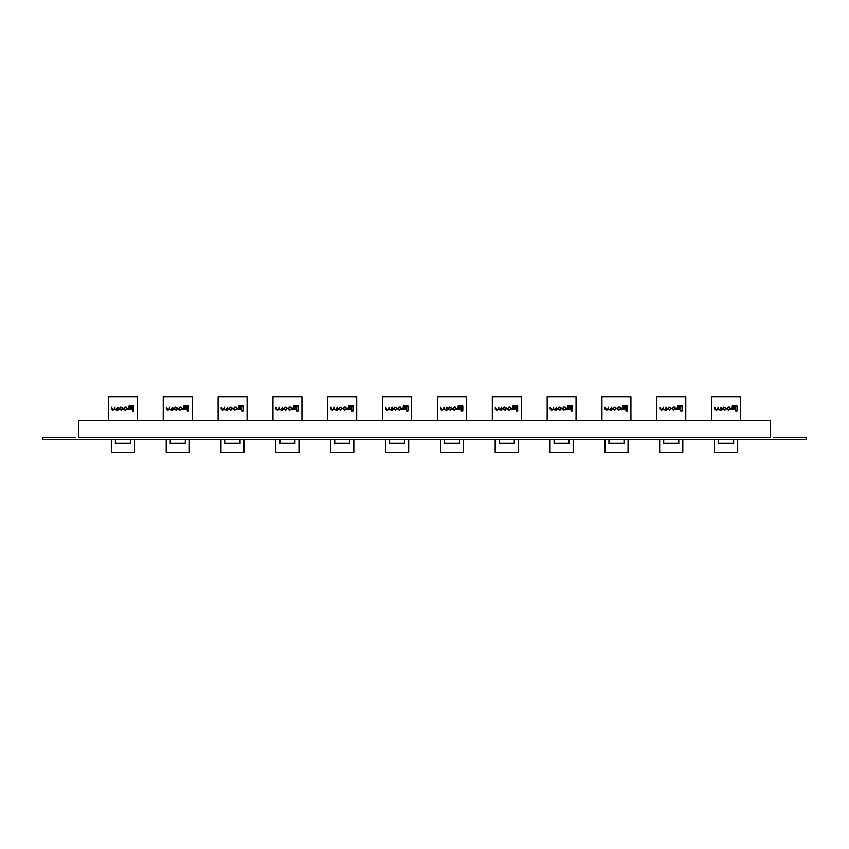 <?xml version="1.0" encoding="UTF-8"?>
<svg xmlns="http://www.w3.org/2000/svg" width="849" height="849" viewBox="0 0 849 849"><rect width="100%" height="100%" fill="white"/><g stroke="black" fill="none" stroke-linecap="round" stroke-linejoin="round"><path stroke-width="1.27" d="M78.564 437.426L770.436 437.426M773.598 437.426L806.55 437.426L806.55 439.803L42.45 439.803L42.45 437.426L75.402 437.426M770.351 437.426L770.351 420.807L78.649 420.807L78.649 437.426M131.553 396.727L127.032 396.77M119.369 396.727L122.744 396.77M118.584 396.727L113.299 396.77M123.317 396.727L126.427 396.77M137.358 420.807L137.358 396.77L108.407 396.77L108.407 420.807M134.439 439.803L134.439 452.273L111.315 452.273L111.315 439.803M115.337 439.803L115.337 443.422L130.417 443.422L130.417 439.803M133.749 410.948L133.749 405.981L129.059 405.981L129.059 407.191L132.306 407.191L132.306 410.948L133.749 410.948M131.075 409.08L131.075 407.913L128.231 407.913L128.231 409.08L131.075 409.08M121.301 410.109L122.999 408.189L120.558 406.936L118.86 408.857L121.301 410.109M120.399 409.685L122.479 408.825L121.46 407.361L119.38 408.21L120.399 409.685M117.905 410.056L117.905 406.989L116.419 409.685L114.891 408.847L114.891 406.989L114.371 408.804L112.949 409.685L111.442 406.989L111.442 409.048L112.79 410.109L114.551 409.536L117.905 410.056M124.177 408.008L125.928 407.361L126.979 408.199L126.034 409.685L123.742 409.059L125.09 410.109L127.499 408.868L126.204 406.936L125.036 406.936L124.177 408.008M186.387 396.727L181.866 396.77M174.204 396.727L177.59 396.77M173.419 396.727L168.134 396.77M178.152 396.727L181.272 396.77M192.203 420.807L192.203 396.77L163.241 396.77L163.241 420.807M189.285 439.803L189.285 452.273L166.16 452.273L166.16 439.803M170.182 439.803L170.182 443.422L185.262 443.422L185.262 439.803M188.595 410.948L188.595 405.981L183.904 405.981L183.904 407.191L187.151 407.191L187.151 410.948L188.595 410.948M185.91 409.08L185.91 407.913L183.076 407.913L183.076 409.08L185.91 409.08M176.146 410.109L177.844 408.189L175.403 406.936L173.705 408.857L176.146 410.109M175.244 409.685L177.324 408.825L176.295 407.361L174.225 408.21L175.244 409.685M172.75 410.056L172.75 406.989L171.265 409.685L169.726 408.847L169.726 406.989L169.216 408.804L167.784 409.685L166.287 406.989L166.287 409.048L167.624 410.109L169.397 409.536L172.75 410.056M179.012 408.008L180.773 407.361L181.813 408.199L180.869 409.685L178.587 409.059L179.924 410.109L182.333 408.868L181.049 406.936L179.882 406.936L179.012 408.008M241.233 396.727L236.712 396.77M229.05 396.727L232.424 396.77M228.264 396.727L222.979 396.77M232.997 396.727L236.107 396.77M247.038 420.807L247.038 396.77L218.087 396.77L218.087 420.807M244.119 439.803L244.119 452.273L221.005 452.273L221.005 439.803M225.017 439.803L225.017 443.422L240.108 443.422L240.108 439.803M243.44 410.948L243.44 405.981L238.739 405.981L238.739 407.191L241.986 407.191L241.986 410.948L243.44 410.948M240.755 409.08L240.755 407.913L237.911 407.913L237.911 409.08L240.755 409.08M230.981 410.109L232.679 408.189L230.238 406.936L228.54 408.857L230.981 410.109M230.09 409.685L232.159 408.825L231.14 407.361L229.06 408.21L230.09 409.685M227.585 410.056L227.585 406.989L226.099 409.685L224.571 408.847L224.571 406.989L224.051 408.804L222.629 409.685L221.122 406.989L221.122 409.048L222.47 410.109L224.232 409.536L227.585 410.056M233.857 408.008L235.608 407.361L236.659 408.199L235.714 409.685L233.422 409.059L234.77 410.109L237.179 408.868L235.884 406.936L234.717 406.936L233.857 408.008M296.068 396.727L291.547 396.77M283.884 396.727L287.27 396.77M283.11 396.727L277.814 396.77M287.832 396.727L290.952 396.77M301.883 420.807L301.883 396.77L272.922 396.77L272.922 420.807M298.965 439.803L298.965 452.273L275.84 452.273L275.84 439.803M279.862 439.803L279.862 443.422L294.943 443.422L294.943 439.803M298.275 410.948L298.275 405.981L293.584 405.981L293.584 407.191L296.832 407.191L296.832 410.948L298.275 410.948M295.59 409.08L295.59 407.913L292.756 407.913L292.756 409.08L295.59 409.08M285.826 410.109L287.524 408.189L285.084 406.936L283.386 408.857L285.826 410.109M284.924 409.685L287.004 408.825L285.975 407.361L283.906 408.21L284.924 409.685M282.43 410.056L282.43 406.989L280.945 409.685L279.406 408.847L279.406 406.989L278.897 408.804L277.464 409.685L275.967 406.989L275.967 409.048L277.305 410.109L279.077 409.536L282.43 410.056M288.692 408.008L290.454 407.361L291.504 408.199L290.549 409.685L288.267 409.059L289.605 410.109L292.014 408.868L290.729 406.936L289.562 406.936L288.692 408.008M350.913 396.727L346.392 396.77M338.73 396.727L342.115 396.77M337.944 396.727L332.659 396.77M342.678 396.727L345.787 396.77M356.718 420.807L356.718 396.77L327.767 396.77L327.767 420.807M353.8 439.803L353.8 452.273L330.686 452.273L330.686 439.803M334.697 439.803L334.697 443.422L349.788 443.422L349.788 439.803M353.12 410.948L353.12 405.981L348.419 405.981L348.419 407.191L351.666 407.191L351.666 410.948L353.12 410.948M350.435 409.08L350.435 407.913L347.591 407.913L347.591 409.08L350.435 409.08M340.661 410.109L342.359 408.189L339.918 406.936L338.22 408.857L340.661 410.109M339.77 409.685L341.839 408.825L340.82 407.361L338.74 408.21L339.77 409.685M337.265 410.056L337.265 406.989L335.779 409.685L334.251 408.847L334.251 406.989L333.731 408.804L332.309 409.685L330.802 406.989L330.802 409.048L332.15 410.109L333.912 409.536L337.265 410.056M343.537 408.008L345.288 407.361L346.339 408.199L345.394 409.685L343.102 409.059L344.45 410.109L346.859 408.868L345.564 406.936L344.397 406.936L343.537 408.008M405.758 396.727L401.227 396.77M393.565 396.727L396.95 396.77M392.79 396.727L387.494 396.77M397.512 396.727L400.632 396.77M411.563 420.807L411.563 396.77L382.602 396.77L382.602 420.807M408.645 439.803L408.645 452.273L385.52 452.273L385.52 439.803M389.542 439.803L389.542 443.422L404.623 443.422L404.623 439.803M407.955 410.948L407.955 405.981L403.264 405.981L403.264 407.191L406.512 407.191L406.512 410.948L407.955 410.948M405.27 409.08L405.27 407.913L402.437 407.913L402.437 409.08L405.27 409.08M395.507 410.109L397.205 408.189L394.764 406.936L393.066 408.857L395.507 410.109M394.605 409.685L396.685 408.825L395.655 407.361L393.586 408.21L394.605 409.685M392.111 410.056L392.111 406.989L390.625 409.685L389.086 408.847L389.086 406.989L388.577 408.804L387.144 409.685L385.648 406.989L385.648 409.048L386.995 410.109L388.757 409.536L392.111 410.056M398.372 408.008L400.134 407.361L401.184 408.199L400.24 409.685L397.948 409.059L399.285 410.109L401.694 408.868L400.41 406.936L399.242 406.936L398.372 408.008M460.593 396.727L456.072 396.77M448.41 396.727L451.795 396.77M447.625 396.727L442.34 396.77M452.358 396.727L455.467 396.77M466.398 420.807L466.398 396.77L437.447 396.77L437.447 420.807M463.49 439.803L463.49 452.273L440.366 452.273L440.366 439.803M444.388 439.803L444.388 443.422L459.468 443.422L459.468 439.803M462.801 410.948L462.801 405.981L458.099 405.981L458.099 407.191L461.347 407.191L461.347 410.948L462.801 410.948M460.116 409.08L460.116 407.913L457.271 407.913L457.271 409.08L460.116 409.08M450.341 410.109L452.039 408.189L449.599 406.936L447.901 408.857L450.341 410.109M449.45 409.685L451.519 408.825L450.501 407.361L448.421 408.21L449.45 409.685M446.945 410.056L446.945 406.989L445.46 409.685L443.931 408.847L443.931 406.989L443.411 408.804L441.989 409.685L440.493 406.989L440.493 409.048L441.83 410.109L443.592 409.536L446.945 410.056M453.217 408.008L454.968 407.361L456.019 408.199L455.075 409.685L452.782 409.059L454.13 410.109L456.539 408.868L455.244 406.936L454.077 406.936L453.217 408.008M515.439 396.727L510.907 396.77M503.245 396.727L506.63 396.77M502.47 396.727L497.174 396.77M507.193 396.727L510.313 396.77M521.244 420.807L521.244 396.77L492.282 396.77L492.282 420.807M518.325 439.803L518.325 452.273L495.2 452.273L495.2 439.803M499.223 439.803L499.223 443.422L514.303 443.422L514.303 439.803M517.635 410.948L517.635 405.981L512.945 405.981L512.945 407.191L516.192 407.191L516.192 410.948L517.635 410.948M514.95 409.08L514.95 407.913L512.117 407.913L512.117 409.08L514.95 409.08M505.187 410.109L506.885 408.189L504.444 406.936L502.746 408.857L505.187 410.109M504.285 409.685L506.365 408.825L505.335 407.361L503.266 408.21L504.285 409.685M501.791 410.056L501.791 406.989L500.305 409.685L498.766 408.847L498.766 406.989L498.257 408.804L496.824 409.685L495.328 406.989L495.328 409.048L496.676 410.109L498.437 409.536L501.791 410.056M508.052 408.008L509.814 407.361L510.865 408.199L509.92 409.685L507.628 409.059L508.965 410.109L511.374 408.868L510.09 406.936L508.922 406.936L508.052 408.008M570.273 396.727L565.752 396.77M558.09 396.727L561.476 396.77M557.305 396.727L552.02 396.77M562.038 396.727L565.147 396.77M576.078 420.807L576.078 396.77L547.127 396.77L547.127 420.807M573.171 439.803L573.171 452.273L550.046 452.273L550.046 439.803M554.068 439.803L554.068 443.422L569.148 443.422L569.148 439.803M572.481 410.948L572.481 405.981L567.779 405.981L567.779 407.191L571.027 407.191L571.027 410.948L572.481 410.948M569.796 409.08L569.796 407.913L566.952 407.913L566.952 409.08L569.796 409.08M560.022 410.109L561.72 408.189L559.279 406.936L557.581 408.857L560.022 410.109M559.13 409.685L561.2 408.825L560.181 407.361L558.101 408.21L559.13 409.685M556.626 410.056L556.626 406.989L555.14 409.685L553.612 408.847L553.612 406.989L553.092 408.804L551.67 409.685L550.173 406.989L550.173 409.048L551.51 410.109L553.272 409.536L556.626 410.056M562.898 408.008L564.649 407.361L565.699 408.199L564.755 409.685L562.462 409.059L563.81 410.109L566.219 408.868L564.935 406.936L563.757 406.936L562.898 408.008M625.119 396.727L620.587 396.77M612.925 396.727L616.31 396.77M612.15 396.727L606.855 396.77M616.926 396.727L619.993 396.77M630.924 420.807L630.924 396.77L601.962 396.77L601.962 420.807M628.005 439.803L628.005 452.273L604.881 452.273L604.881 439.803M608.903 439.803L608.903 443.422L623.983 443.422L623.983 439.803M627.315 410.948L627.315 405.981L622.625 405.981L622.625 407.191L625.872 407.191L625.872 410.948L627.315 410.948M624.631 409.08L624.631 407.913L621.797 407.913L621.797 409.08L624.631 409.08M614.867 410.109L616.565 408.189L614.124 406.936L612.426 408.857L614.867 410.109M613.965 409.685L616.045 408.825L615.016 407.361L612.946 408.21L613.965 409.685M611.471 410.056L611.471 406.989L609.985 409.685L608.457 408.847L608.457 406.989L607.937 408.804L606.504 409.685L605.008 406.989L605.008 409.048L606.356 410.109L608.117 409.536L611.471 410.056M617.732 408.008L619.494 407.361L620.545 408.199L619.6 409.685L617.308 409.059L618.656 410.109L621.054 408.868L619.77 406.936L618.603 406.936L617.732 408.008M679.953 396.727L675.433 396.77M667.77 396.727L671.156 396.77M666.985 396.727L661.7 396.77M671.718 396.727L674.828 396.77M685.759 420.807L685.759 396.77L656.808 396.77L656.808 420.807M682.851 439.803L682.851 452.273L659.726 452.273L659.726 439.803M663.748 439.803L663.748 443.422L678.829 443.422L678.829 439.803M682.161 410.948L682.161 405.981L677.46 405.981L677.46 407.191L680.707 407.191L680.707 410.948L682.161 410.948M679.476 409.08L679.476 407.913L676.632 407.913L676.632 409.08L679.476 409.08M669.702 410.109L671.4 408.189L668.959 406.936L667.261 408.857L669.702 410.109M668.81 409.685L670.88 408.825L669.861 407.361L667.781 408.21L668.81 409.685M666.306 410.056L666.306 406.989L664.82 409.685L663.292 408.847L663.292 406.989L662.772 408.804L661.35 409.685L659.853 406.989L659.853 409.048L661.191 410.109L662.952 409.536L666.306 410.056M672.578 408.008L674.329 407.361L675.38 408.199L674.435 409.685L672.153 409.059L673.49 410.109L675.9 408.868L674.615 406.936L673.437 406.936L672.578 408.008M734.799 396.727L730.267 396.77M722.605 396.727L725.991 396.77M721.83 396.727L716.535 396.77M726.606 396.727L729.673 396.77M740.604 420.807L740.604 396.77L711.642 396.77L711.642 420.807M737.685 439.803L737.685 452.273L714.561 452.273L714.561 439.803M718.583 439.803L718.583 443.422L733.663 443.422L733.663 439.803M736.996 410.948L736.996 405.981L732.305 405.981L732.305 407.191L735.552 407.191L735.552 410.948L736.996 410.948M734.311 409.08L734.311 407.913L731.477 407.913L731.477 409.08L734.311 409.08M724.547 410.109L726.245 408.189L723.804 406.936L722.106 408.857L724.547 410.109M723.645 409.685L725.725 408.825L724.696 407.361L722.626 408.21L723.645 409.685M721.151 410.056L721.151 406.989L719.665 409.685L718.137 408.847L718.137 406.989L717.617 408.804L716.185 409.685L714.688 406.989L714.688 409.048L716.036 410.109L717.798 409.536L721.151 410.056M727.413 408.008L729.174 407.361L730.225 408.199L729.28 409.685L726.988 409.059L728.336 410.109L730.734 408.868L729.45 406.936L728.283 406.936L727.413 408.008"/></g></svg>
